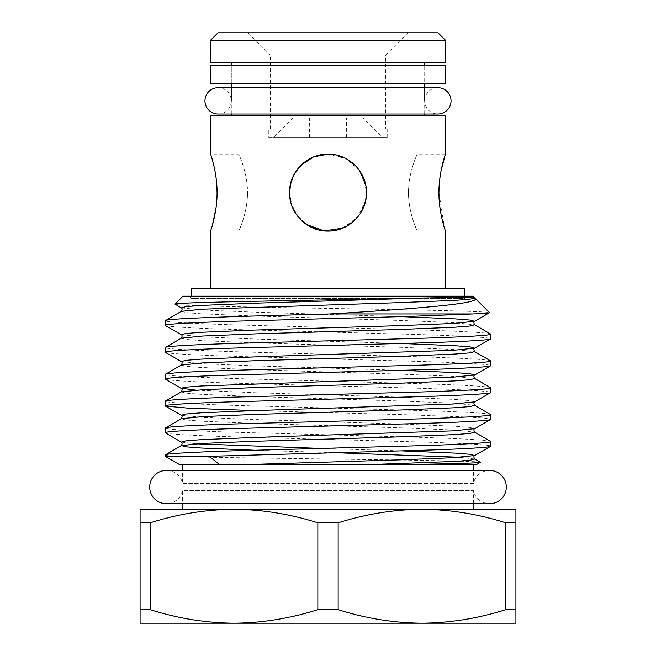 <?xml version="1.0" encoding="UTF-8"?>
<svg xmlns="http://www.w3.org/2000/svg" width="656" height="656" viewBox="0 0 656 656"><rect width="100%" height="100%" fill="white"/><g stroke="black" fill="none" stroke-linecap="round" stroke-linejoin="round"><path stroke-width="0.49" stroke-dasharray="3.28 2.46" d="M424.694 114.037L424.694 100.868A13.169 13.169 0 0 0 437.864 114.037L218.136 114.037A13.169 13.169 0 0 0 231.306 100.868A13.169 13.169 0 0 0 218.136 87.699M424.694 100.868A13.169 13.169 0 0 1 437.864 87.699M231.306 83.853L231.306 65.354L424.694 65.354L231.306 65.354L231.306 83.853L424.694 83.853L424.694 65.354L424.694 83.853L231.306 83.853M210.584 83.853L445.416 83.853M210.584 65.354L445.416 65.354M346.499 137.793L309.501 137.793L346.499 137.793L346.499 117.883L309.501 117.883L346.499 117.883M309.501 137.793L309.501 117.883M362.776 117.883L293.224 117.883L362.776 117.883L382.686 137.793L273.314 137.793L382.686 137.793M293.224 117.883L273.314 137.793M212.552 224.573L210.584 231.076L238.784 231.076C238.472 231.371 247.599 213.397 247.509 192.61C247.583 213.462 238.456 231.388 238.784 231.076L238.784 154.135C238.464 153.857 247.583 171.749 247.509 192.61C247.583 171.757 238.456 153.832 238.784 154.135L210.584 154.135L212.757 161.384M467.088 296.184L188.912 296.184L467.088 296.184L464.874 298.406L191.126 298.406L464.874 298.406L464.874 296.184M188.912 296.184L191.126 298.406L191.126 296.184M385.712 128.978L270.288 128.978L385.712 128.978L385.712 54.997L270.288 54.997L248.099 32.8L407.901 32.8L248.099 32.8M270.288 128.978L270.288 54.997L385.712 54.997L407.901 32.8M210.584 288.788L445.416 288.788L210.584 288.788M231.306 115.661L424.694 115.661L231.306 115.661M231.306 62.394L424.694 62.394L231.306 62.394M231.306 114.037L231.306 100.868M473.378 503.718L473.378 490.557L182.622 490.557A16.646 16.646 0 0 1 166.345 503.718L489.655 503.718A16.646 16.646 0 0 1 473.378 490.557L182.622 490.557L182.622 503.718M234.036 509.261L421.964 509.261C393.444 509.573 365.507 514.083 338.152 522.807L338.152 609.662C365.564 618.387 393.502 622.905 421.964 623.2C450.475 622.897 478.413 618.378 505.768 609.662L505.768 522.807C478.355 514.074 450.418 509.564 421.964 509.261L515.919 509.261L515.919 623.2L234.036 623.2C262.556 622.897 290.493 618.378 317.848 609.662L317.848 522.807C290.436 514.074 262.498 509.564 234.036 509.261C205.525 509.573 177.587 514.083 150.232 522.807L150.232 609.662C177.645 618.387 205.582 622.905 234.036 623.2L140.081 623.2L140.081 509.261L421.964 509.261M166.345 470.418A16.646 16.646 0 0 1 182.622 483.579L473.378 483.579L473.378 470.418L182.622 470.418L182.622 483.579L473.378 483.579A16.646 16.646 0 0 1 489.655 470.418M490.77 334.142C492.369 332.854 457.634 330.944 409.385 329.665L246.615 325.187C198.366 323.908 163.631 321.998 165.23 320.718M165.23 325.351C163.631 326.631 198.366 328.541 246.615 329.82L409.385 334.298C457.634 335.577 492.369 337.487 490.77 338.775M490.77 360.989C492.369 359.701 457.634 357.791 409.385 356.511L246.615 352.034C198.366 350.755 163.631 348.844 165.23 347.565M165.23 352.198C163.631 353.477 198.366 355.388 246.615 356.667L409.385 361.144C457.634 362.424 492.369 364.334 490.77 365.622M490.77 387.827C492.369 386.548 457.634 384.637 409.385 383.358L246.615 378.881C198.366 377.602 163.631 375.691 165.23 374.404M165.23 379.045C163.631 380.324 198.366 382.235 246.615 383.514L409.385 387.991C457.634 389.27 492.369 391.181 490.77 392.468M490.77 414.674C492.369 413.395 457.634 411.484 409.385 410.205L246.615 405.728C198.366 404.449 163.631 402.538 165.23 401.251M254.856 410.59L409.385 414.838L468.958 417.077L485.415 418.249L490.77 419.315M490.77 441.521C492.369 440.242 457.634 438.331 409.385 437.052L246.615 432.575C198.366 431.295 163.631 429.385 165.23 428.097M165.23 432.739C163.631 434.018 198.366 435.928 246.615 437.208L409.385 441.685C457.634 442.964 492.369 444.875 490.77 446.154M180.031 464.874L475.969 464.874M480.34 462.349C483.595 461.34 424.334 460.266 350.394 459.315C276.693 458.224 198.752 457.388 174.094 456.33L165.23 456.33M473.009 296.184L182.991 296.184M175.021 304.154C171.421 305.614 247.386 307.041 331.362 308.468C415.379 309.878 490.262 311.288 489.491 312.666M216.669 183.18L214.807 170.093M440.98 171.183L439.192 185.025M408.491 192.61C408.417 171.765 417.536 153.84 417.216 154.135C417.536 153.832 408.401 171.815 408.491 192.61C408.417 171.765 417.536 153.84 417.216 154.135C417.536 153.832 408.401 171.815 408.491 192.61C408.417 213.454 417.544 231.379 417.216 231.076C417.536 231.363 408.417 213.462 408.491 192.61C408.417 213.454 417.544 231.379 417.216 231.076C417.536 231.363 408.417 213.462 408.491 192.61M300.792 165.41L292.502 177.784L289.526 192.61C289.214 171.765 307.172 153.84 327.975 154.135C348.902 153.832 366.786 171.815 366.474 192.61L365.769 185.271M359.841 171.011L346.114 158.67L327.943 154.135M365.728 200.154L360.48 213.225L350.96 223.475L338.324 229.674L324.212 230.896L310.657 226.943L299.513 218.464L292.133 206.525L289.526 192.61C289.214 213.462 307.156 231.363 328.008 231.076C348.853 231.379 366.77 213.454 366.474 192.61L363.875 178.703L356.503 166.763L345.359 158.276L331.805 154.324L317.693 155.546L305.048 161.737L295.512 171.995L290.272 185.066M268.812 137.793L387.188 137.793L268.812 137.793L268.812 128.978L387.188 128.978L268.812 128.978M387.188 137.793L387.188 128.978M290.567 201.482L296.422 214.586L306.565 224.557M342.809 228.116L357.725 217.029L365.72 200.187M438.93 192.61L444.481 228.124M216.037 207.788L217.07 192.61M174.094 456.33C168.125 455.83 165.164 455.362 165.23 454.944M473.378 509.261L182.622 509.261M505.768 522.807L515.919 522.807M317.848 522.807L338.152 522.807M140.081 522.807L150.232 522.807M515.919 609.662L505.768 609.662M338.152 609.662L317.848 609.662M150.232 609.662L140.081 609.662M464.874 288.788L191.126 288.788M438.019 32.8L217.981 32.8M445.416 40.196L210.584 40.196M445.416 62.394L210.584 62.394M445.416 115.661L210.584 115.661M181.302 311.346L185.976 312.592L200.818 313.773L254.569 316.003L401.431 320.481L453.312 322.604L474.698 324.769M181.302 338.193L185.976 339.439L200.818 340.612L254.569 342.85L401.431 347.327L453.312 349.451L474.698 351.616M181.302 365.039L185.976 366.286L200.818 367.458L254.569 369.697L401.431 374.174L453.312 376.298L474.698 378.463M181.302 391.886L185.976 393.133L200.818 394.305L254.569 396.544L401.431 401.021L453.312 403.145L474.698 405.31M181.302 418.733L185.976 419.979L200.818 421.152L254.569 423.391L401.431 427.868L453.312 429.992L474.698 432.156M254.856 450.246L334.814 452.681M460.036 457.265L474.698 459.003M181.302 307.869L202.688 310.034L254.569 312.166L401.144 316.627M181.302 334.716L202.688 336.881L254.569 339.004L401.144 343.473M181.302 361.563L202.688 363.727L254.569 365.851L401.144 370.32M195.964 390.148L254.569 392.698L401.431 397.175L455.182 399.414L470.024 400.586L474.698 401.833M181.302 415.256L202.688 417.421L254.569 419.545L401.431 424.022L455.182 426.261L470.024 427.433L474.698 428.68M181.302 442.103L195.964 443.841M321.186 448.425L401.144 450.861M424.694 87.699L231.306 87.699M445.416 154.135L417.216 154.135L417.216 231.076L445.416 231.076"/><path stroke-width="0.98" d="M204.959 100.868A13.169 13.169 0 0 0 218.136 114.037L437.864 114.037A13.169 13.169 0 0 0 451.041 100.868A13.169 13.169 0 0 0 437.864 87.699L218.136 87.699A13.169 13.169 0 0 0 204.959 100.868M445.416 83.853L210.584 83.853L210.584 65.354L445.416 65.354L445.416 83.853M464.874 296.184L464.874 288.788L191.126 288.788L191.126 296.184M365.72 200.187L366.474 192.61C366.884 213.331 348.689 231.478 328.016 231.076C307.254 231.478 289.124 213.315 289.526 192.61C289.132 171.888 307.27 153.734 328.008 154.135C348.705 153.734 366.893 171.897 366.474 192.61L365.728 200.154M445.416 288.788L445.416 231.076C445.637 231.47 438.807 213.307 438.93 192.61C438.807 171.888 445.637 153.734 445.416 154.135L445.416 115.661L210.584 115.661L210.584 154.135C210.363 153.742 217.193 171.888 217.07 192.61C217.193 213.298 210.363 231.494 210.584 231.076L210.584 288.788M424.694 115.661L424.694 114.037M424.694 100.868L424.694 83.853M424.694 65.354L424.694 62.394M231.306 115.661L231.306 114.037M231.306 100.868L231.306 83.853M231.306 65.354L231.306 62.394M210.584 62.394L445.416 62.394L445.416 40.196L210.584 40.196L210.584 62.394M210.584 40.196L217.981 32.8L438.019 32.8L445.416 40.196M182.622 503.718L182.622 509.261L234.036 509.261C262.556 509.573 290.493 514.083 317.848 522.807L317.848 609.662C290.436 618.387 262.498 622.905 234.036 623.2C205.525 622.897 177.587 618.378 150.232 609.662L150.232 522.807C177.645 514.074 205.582 509.564 234.036 509.261L140.081 509.261L140.081 623.2L421.964 623.2C393.444 622.897 365.507 618.378 338.152 609.662L338.152 522.807C365.564 514.074 393.502 509.564 421.964 509.261L473.378 509.261L473.378 503.718M182.622 464.874L182.622 470.418L166.345 470.418A16.646 16.646 0 0 0 149.699 487.064A16.646 16.646 0 0 0 166.345 503.718L489.655 503.718A16.646 16.646 0 0 0 506.301 487.064A16.646 16.646 0 0 0 489.655 470.418L166.345 470.418M473.378 464.874L473.378 470.418L489.655 470.418M401.144 450.861L455.182 453.107L470.024 454.28L474.698 455.526L490.622 446.326L490.77 441.521C492.369 442.808 457.634 444.719 409.385 445.998L246.615 450.475C198.366 451.754 163.631 453.665 165.23 454.944L181.302 445.58L185.976 446.818L200.818 447.999L254.856 450.246M165.23 454.944L165.23 456.33L209.157 456.33L219.965 464.874L180.031 464.874L165.23 456.33M490.77 446.154C492.369 447.441 457.634 449.352 409.385 450.631L209.157 456.33M489.491 312.666C489.835 313.06 484.276 313.486 472.812 313.945L330.222 313.945C241.752 316.217 163.59 318.455 165.23 320.718L181.302 311.346L202.688 309.181L401.431 302.58L455.182 300.35L470.024 299.169L475.034 298.209L489.491 312.666L474.698 321.292L453.312 323.457L401.431 325.581L254.569 330.058L200.818 332.297L185.976 333.478L181.302 334.716C182.36 335.216 182.36 336.38 181.302 338.193L165.23 347.565C163.631 346.278 198.366 344.367 246.615 343.088L409.385 338.611C457.634 337.332 492.369 335.421 490.77 334.142L490.622 338.939L474.698 348.139L453.312 350.304L254.569 356.905L200.818 359.144L185.976 360.324L181.302 361.563C182.36 362.063 182.36 363.227 181.302 365.039L165.23 374.404C163.631 373.125 198.366 371.214 246.615 369.935L409.385 365.458C457.634 364.178 492.369 362.268 490.77 360.989L490.622 365.786L474.698 374.986L453.312 377.151L200.818 385.99L185.976 387.163L181.138 388.229L195.964 390.148M165.23 320.718L165.378 325.515L181.302 334.716M472.812 313.945L409.385 316.397L246.615 320.874C198.366 322.162 163.631 324.064 165.23 325.351M165.23 347.565L165.378 352.362L181.302 361.563M490.77 338.775C492.369 340.054 457.634 341.965 409.385 343.244L246.615 347.721C198.366 349 163.631 350.911 165.23 352.198M165.23 374.404L165.378 379.209L181.302 388.409C182.36 388.91 182.36 390.074 181.302 391.886L165.23 401.251C163.631 399.971 198.366 398.061 246.615 396.782L409.385 392.304C457.634 391.025 492.369 389.115 490.77 387.827L490.622 392.632L474.698 401.833L453.312 403.998L254.569 410.599L200.818 412.837L185.976 414.01L181.302 415.256C182.36 415.756 182.36 416.921 181.302 418.733L165.23 428.097C163.631 426.818 198.366 424.908 246.615 423.628L409.385 419.151C457.634 417.872 492.369 415.961 490.77 414.674L490.622 419.479L474.698 428.68L453.312 430.844L254.569 437.445L200.818 439.684L185.976 440.857L181.302 442.103C182.36 442.603 182.36 443.759 181.302 445.58L202.688 443.415L254.569 441.291L401.431 436.814L455.182 434.575L470.024 433.403L474.698 432.156L490.77 441.521M490.77 365.622C492.369 366.901 457.634 368.811 409.385 370.091L246.615 374.568C198.366 375.847 163.631 377.758 165.23 379.045M165.23 401.251L165.378 406.056L188.903 408.229L254.856 410.59M490.77 392.468C492.369 393.748 457.634 395.658 409.385 396.937L246.615 401.415C198.366 402.694 163.631 404.604 165.23 405.892M165.23 428.097L165.378 432.903L181.302 442.103M490.77 419.315C492.369 420.594 457.634 422.505 409.385 423.784L246.615 428.261C198.366 429.541 163.631 431.451 165.23 432.739M490.77 334.142L474.698 324.769L470.024 326.016L455.182 327.188L401.431 329.427L254.569 333.904L202.688 336.028L181.302 338.193M490.77 360.989L474.698 351.616L470.024 352.862L455.182 354.035L401.431 356.274L254.569 360.751L202.688 362.875L181.302 365.039M490.77 387.827L474.698 378.463L470.024 379.709L455.182 380.882L401.431 383.12L254.569 387.598L202.688 389.721L181.302 391.886M490.77 414.674L474.698 405.31L470.024 406.556L455.182 407.729L401.431 409.967L254.569 414.444L202.688 416.568L181.302 418.733M480.34 462.349L475.969 464.874L383.088 464.874C439.52 464.112 479.782 463.12 480.34 462.349L474.698 459.003L470.024 460.241L455.182 461.422L361.645 464.874L219.965 464.874M175.021 304.154L182.991 296.184L473.009 296.184L473.968 297.143L422.284 298.037C333.387 300.054 170.388 302.178 175.021 304.154L181.302 307.869C182.36 308.377 182.36 309.534 181.302 311.346M474.862 298.111A2.222 2.222 0 0 1 473.968 297.143L475.034 298.209C482.291 303.761 411.976 308.943 330.222 313.945M217.07 192.61L216.849 185.591M216.824 185.287L216.669 183.18M214.807 170.093L213.823 165.599M213.815 165.533L212.757 161.384M445.416 154.135L440.98 171.183M439.192 185.025L438.93 192.61M365.769 185.271L359.841 171.011M327.943 154.135L313.347 157.038M313.142 157.12L300.792 165.41M290.272 185.066L289.526 192.61L290.567 201.482M306.565 224.557L324.171 230.887L342.809 228.116M444.481 228.124L445.416 231.076M212.552 224.573L216.037 207.788M383.088 464.874L361.645 464.874M505.768 609.662C478.355 618.387 450.418 622.905 421.964 623.2L515.919 623.2L515.919 509.261L421.964 509.261C450.475 509.573 478.413 514.083 505.768 522.807L505.768 609.662L515.919 609.662M150.232 522.807L140.081 522.807M338.152 522.807L317.848 522.807M421.964 509.261L234.036 509.261M515.919 522.807L505.768 522.807M140.081 609.662L150.232 609.662M317.848 609.662L338.152 609.662M334.814 452.681L460.036 457.265M422.284 298.037L254.569 303.211L200.818 305.45L185.976 306.631L181.302 307.869M401.144 316.627L455.182 318.873L470.024 320.054L474.698 321.292C473.64 321.793 473.64 322.957 474.698 324.769M401.144 343.473L455.182 345.72L470.024 346.901L474.698 348.139C473.64 348.639 473.64 349.804 474.698 351.616M401.144 370.32L455.182 372.567L470.024 373.74L474.698 374.986C473.64 375.486 473.64 376.651 474.698 378.463M195.964 443.841L321.186 448.425M474.698 459.003C473.64 457.183 473.64 456.027 474.698 455.526L453.312 457.691L401.431 459.815L236.996 464.874M437.864 87.699L424.694 87.699M231.306 87.699L218.136 87.699M474.698 401.833C473.64 402.333 473.64 403.497 474.698 405.31M474.698 428.68C473.64 429.18 473.64 430.336 474.698 432.156M165.378 406.056L181.302 415.256"/></g></svg>
